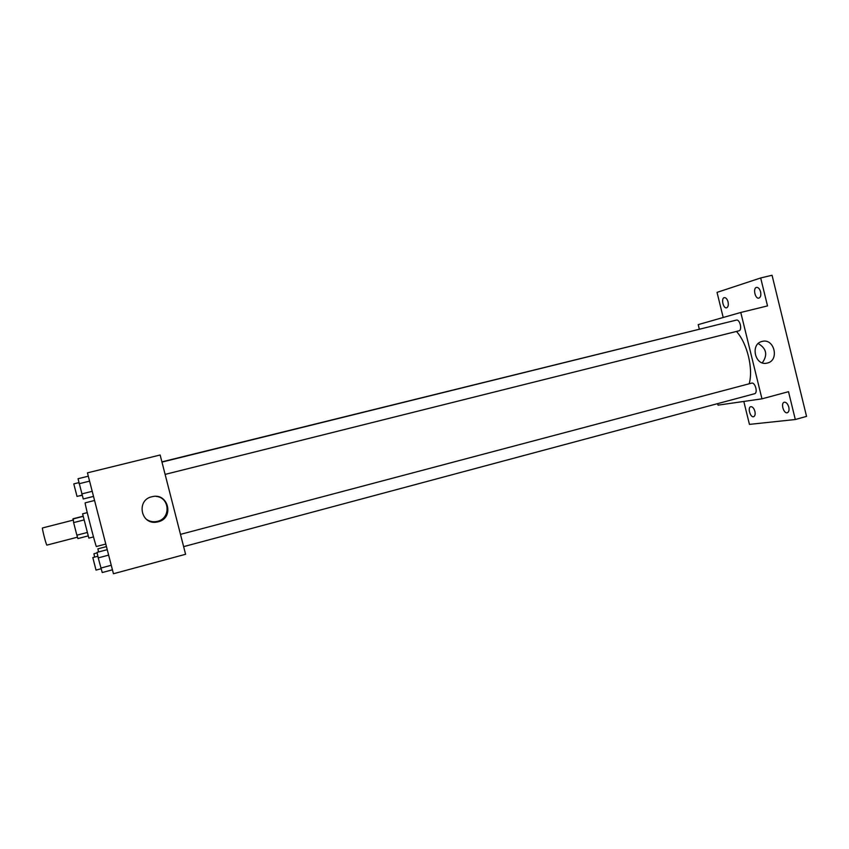 <?xml version="1.0" encoding="UTF-8"?>
<svg xmlns="http://www.w3.org/2000/svg" width="849" height="849" viewBox="0 0 849 849"><rect width="100%" height="100%" fill="white"/><g stroke="black" fill="none" stroke-linecap="round" stroke-linejoin="round"><path stroke-width="1.27" d="M73.067 520.15L42.514 527.951C41.718 527.685 46.355 545.727 46.928 545.1L46.939 545.1M87.107 532.535L76.877 535.188L73.619 522.602L73.237 518.718L83.011 516.234M76.877 535.188L77.885 538.574L88.073 535.921M93.496 536.908L88.848 538.117L82.597 513.836L87.245 512.647M83.871 519.981L73.619 522.602M83.043 516.394L72.834 519.004M94.557 500.475L85.176 502.841C84.21 501.77 96.075 547.913 96.404 546.512L105.785 544.05M113.437 573.744L87.447 472.851L160.143 455L185.591 554.28L113.437 573.744M158.201 521.785L157.001 522.039C140.722 525.425 135.851 499.626 152.215 496.686C168.442 492.473 174.565 518.177 158.201 521.785M156.099 496.4C169.853 497.418 171.042 518.463 157.49 521.328L156.301 521.583C152.618 522.135 149.286 521.35 146.293 519.217M161.904 461.867L722.308 323.575M736.465 331.439C747.29 343.367 753.456 368.784 749.189 383.769M183.628 546.639L754.517 393.756C758.104 393.087 755.26 382.22 751.726 383.111L180.487 534.371M161.968 462.089L736.316 320.115C739.872 318.948 742.578 330.176 738.906 330.834L165.12 474.389M717.649 403.625L718.021 405.153L761.967 398.839L740.784 312.464L698.218 324.626L699.3 329.051M743.809 401.45L749.444 424.383L795.311 419.512L806.55 416.392L772.049 275.256L760.683 277.963L717.034 292.374L723.199 317.484M795.311 419.512L788.509 391.686L761.967 398.839M740.784 312.464L767.517 305.905L760.683 277.963M767.39 363.032L767.061 363.117C754.931 366.344 749.9 343.803 762.222 341.415C774.32 337.976 779.669 360.39 767.39 363.032M758.221 343.569C766.551 348.504 767.91 354.924 762.296 362.841M728.049 301.915C728.644 305.109 728.166 307.062 726.606 307.794C723.263 308.856 720.843 298.222 724.293 297.638C725.916 297.543 727.169 298.965 728.049 301.915M760.587 291.865C761.213 295.24 760.651 297.32 758.91 298.105C755.207 299.262 752.681 288.066 756.501 287.408C758.295 287.28 759.653 288.766 760.587 291.865M754.899 411.351C755.472 414.259 755.048 416.031 753.625 416.689C750.325 417.846 747.332 407.371 750.76 406.703C752.532 406.597 753.912 408.146 754.899 411.351M788.785 407.096C789.379 410.141 788.891 412.02 787.32 412.731C783.669 413.994 780.464 402.988 784.264 402.224C786.227 402.086 787.734 403.71 788.785 407.096M112.418 569.806L102.23 572.544L98.229 557.889L97.03 552.359L107.239 549.664M111.251 565.275L100.851 568.055M108.64 555.129L98.229 557.889M97.879 556.244L92.817 557.581L96.022 570.104L101.073 568.756M84.921 498.554L93.517 496.41L83.266 498.968L78.044 478.73L88.307 476.204M92.201 491.306L81.737 493.927M89.58 481.139L79.116 483.728M82.109 495.147L77.026 496.421L73.789 483.888L78.883 482.635M98.569 551.956L97.89 548.847L106.443 546.597M97.147 552.911L93.921 553.76L94.621 557.103M82.183 495.392L78.946 495.943M46.928 545.1L77.45 537.184M156.301 521.583L157.001 522.039"/></g></svg>
